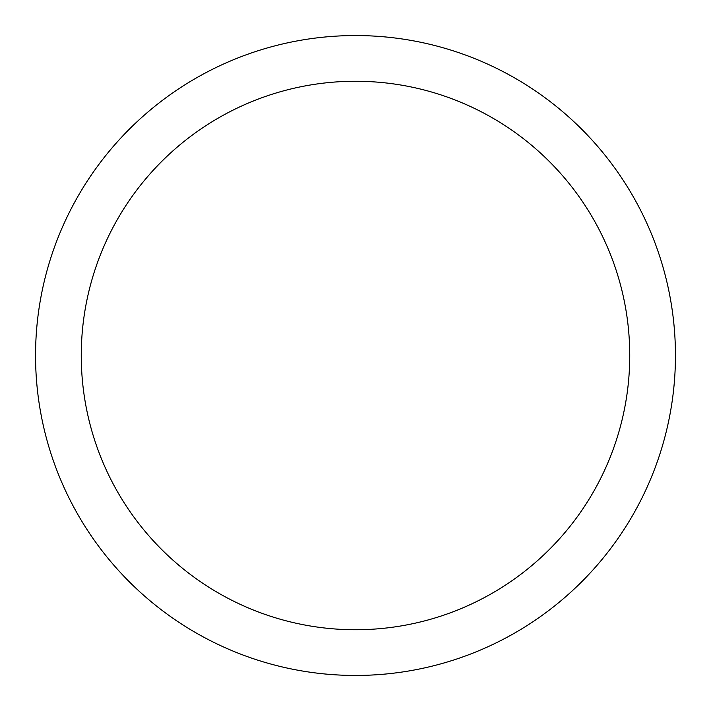 <?xml version="1.0" encoding="UTF-8"?>
<svg xmlns="http://www.w3.org/2000/svg" width="711" height="711" viewBox="0 0 711 711"><rect width="100%" height="100%" fill="white"/><g stroke="black" fill="none" stroke-linecap="round" stroke-linejoin="round"><path stroke-width="1.07" d="M355.5 35.55A319.95 319.95 0 0 1 675.45 355.5A319.95 319.95 0 0 1 355.5 675.45A319.95 319.95 0 0 1 35.55 355.5A319.95 319.95 0 0 1 355.5 35.55M355.5 81.258A274.242 274.242 0 0 1 629.742 355.5A274.242 274.242 0 0 1 355.5 629.742A274.242 274.242 0 0 1 81.258 355.5A274.242 274.242 0 0 1 355.5 81.258"/></g></svg>
